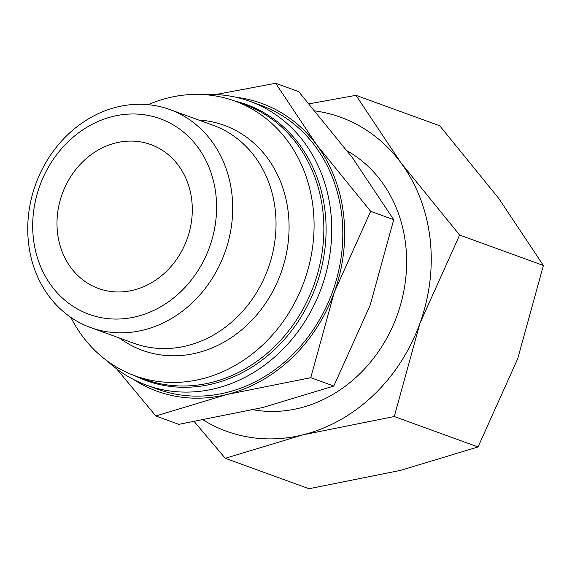 <?xml version="1.0" encoding="UTF-8"?>
<svg xmlns="http://www.w3.org/2000/svg" width="572" height="572" viewBox="0 0 572 572"><rect width="100%" height="100%" fill="white"/><g stroke="black" fill="none" stroke-linecap="round" stroke-linejoin="round"><path stroke-width="0.86" d="M203.954 94.609A151.037 130.981 110 0 1 249.842 101.308A151.037 130.981 110 0 1 330.616 210.56A151.037 130.981 110 0 1 279.265 352.824A151.037 130.981 110 0 1 146.697 385.235A151.037 130.981 110 0 1 107.207 360.918M249.842 101.308L260.918 105.334A151.037 130.981 110 0 1 341.691 214.579A151.037 130.981 110 0 1 290.347 356.849A151.037 130.981 110 0 1 157.772 389.26L146.697 385.235M234.584 100.951A146.861 127.356 110 0 1 325.003 210.753A146.861 127.356 110 0 1 269.955 353.732A146.861 127.356 110 0 1 134.763 375.718M148.134 104.669A146.167 126.755 110 0 1 234.82 101.037L244.594 104.59A146.167 126.755 110 0 1 322.765 210.31A146.167 126.755 110 0 1 273.073 347.99A146.167 126.755 110 0 1 144.773 379.35L134.999 375.804A146.167 126.755 110 0 1 70.856 317.374M234.82 101.037A146.167 126.755 110 0 1 312.991 206.764A146.167 126.755 110 0 1 263.299 344.437A146.167 126.755 110 0 1 134.999 375.804M198.67 120.027A119.72 103.818 110 0 1 288.188 211.897A119.72 103.818 110 0 1 236.465 333.969A119.72 103.818 110 0 1 119.469 338.038M169.82 109.545L213.149 125.289A115.973 100.572 110 0 1 275.168 209.173A115.973 100.572 110 0 1 235.743 318.411A115.973 100.572 110 0 1 133.948 343.293L90.619 327.556A115.973 100.572 110 0 1 28.6 243.672A115.973 100.572 110 0 1 68.025 134.434A115.973 100.572 110 0 1 169.82 109.545A115.973 100.572 110 0 1 231.839 193.429A115.973 100.572 110 0 1 192.414 302.667A115.973 100.572 110 0 1 90.619 327.556M215.823 193.987A104.054 90.24 110 0 1 136.572 316.559A104.054 90.24 110 0 1 33.462 239.06A104.054 90.24 110 0 1 112.713 116.488A104.054 90.24 110 0 1 215.823 193.987M253.375 409.781A139.21 120.721 -70 0 0 405.605 244.13A139.21 120.721 -70 0 0 347.283 150.901M236.022 97.261A153.124 132.79 110 0 1 316.766 144.966A153.124 132.79 110 0 1 343.522 214.128A153.124 132.79 110 0 1 334.32 292.178L370.677 211.325L316.766 144.966L275.661 83.269L298.691 91.634L352.609 157.986L393.715 219.691L370.163 305.198L333.805 386.05L262.734 407.521L178.872 424.345L155.834 415.98L226.898 394.501A153.124 132.79 110 0 1 133.498 379.472M315.215 110.932A167.045 144.859 110 0 1 400.822 162.655A167.045 144.859 110 0 1 430.001 238.102A167.045 144.859 110 0 1 419.97 323.244L459.631 235.042L400.822 162.655L355.97 95.338L439.739 125.776L498.555 198.162L543.4 265.472L517.703 358.751L478.042 446.954L400.514 470.384L309.023 488.731L225.254 458.301L302.781 434.877A167.045 144.859 110 0 1 203.432 420.084M57.557 233.111A76.562 66.395 110 0 1 83.584 160.989A76.562 66.395 110 0 1 150.786 144.559A76.562 66.395 110 0 1 191.727 199.943A76.562 66.395 110 0 1 165.701 272.058A76.562 66.395 110 0 1 98.498 288.488A76.562 66.395 110 0 1 57.557 233.111M419.97 323.244A167.045 144.859 110 0 1 302.781 434.877L394.272 416.523L419.97 323.244M194.358 421.707L225.254 458.301M355.97 95.338L309.173 103.804M394.272 416.523L478.042 446.954M459.631 235.042L543.4 265.472M334.32 292.178A153.124 132.79 110 0 1 226.898 394.501L310.768 377.684L334.32 292.178M116.631 368.854L155.834 415.98M275.661 83.269L215.737 94.552M310.768 377.684L333.805 386.05M370.677 211.325L393.715 219.691"/></g></svg>
